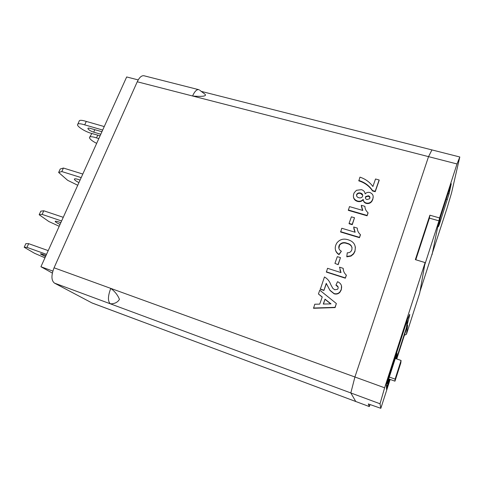 <?xml version="1.0" encoding="UTF-8"?>
<svg xmlns="http://www.w3.org/2000/svg" width="484" height="484" viewBox="0 0 484 484"><rect width="100%" height="100%" fill="white"/><g stroke="black" fill="none" stroke-linecap="round" stroke-linejoin="round"><path stroke-width="0.73" d="M138.206 79.908L126.669 76.956L40.928 266.738L52.847 271.088M40.928 266.738L52.345 273.085M395.095 379.117L394.968 381.168L400.806 362.976L401.079 360.471L395.095 379.117L389.305 377.048M401.079 360.471L395.313 358.456M394.968 381.168L388.7 378.924M438.964 220.843L424.686 265.002L419.991 291.525L432.418 252.938L438.964 220.843L429.405 218.139L415.798 259.769M46.01 255.492L44.068 254.759C41.461 253.846 40.263 253.58 40.487 253.973L45.502 256.617M46.518 254.366L26.971 247.378L24.2 247.263L34.4 253.217L44.958 257.815M48.212 250.621L28.671 243.676L26.971 247.378M28.671 243.676L25.882 243.615L24.2 247.263M60.821 222.707L58.891 221.999C56.289 221.146 55.067 220.982 55.218 221.509C55.654 222.144 57.257 223.124 60.04 224.443M61.601 220.976L42.126 214.4L39.174 214.739L48.854 221.527L59.205 226.282M63.259 217.316L43.79 210.782L42.126 214.4M43.79 210.782L40.819 211.169L39.174 214.739M80.066 180.102L78.16 179.425C75.564 178.65 74.3 178.614 74.367 179.31C74.718 180.121 76.236 181.222 78.94 182.601M81.191 177.61L61.813 171.554L58.637 172.467L67.651 180.308L77.736 185.263M82.8 174.052L63.422 168.039L61.813 171.554M63.422 168.039L60.234 169.001L58.637 172.467M96.667 143.367C92.347 141.153 89.945 139.265 89.473 137.71C89.504 136.524 91.307 136.415 94.888 137.389L96.51 137.91L97.756 135.157M89.794 137.008L91.845 133.493M96.51 137.91L98.827 138.581M102.681 130.045L83.012 124.37C79.37 123.402 77.543 123.547 77.519 124.805C77.567 126.905 85.317 131.696 91.167 133.312L100.073 135.829M104.254 126.566L84.591 120.933C80.955 119.972 79.116 120.129 79.086 121.405L77.87 124.037M84.688 124.908L86.267 121.466M101.924 131.721L90.26 128.381C88.693 127.964 87.9 128.024 87.888 128.569C88.578 129.869 90.514 131.073 93.684 132.174L100.793 134.219M407.443 319.337L406.427 327.704L396.384 358.832L399.832 348.214L399.705 349.678L406.475 327.614L409.706 315.054L409.682 314.352L407.534 319.041L400.613 339.211L400.468 340.918L386.311 384.726L386.541 389.414L389.795 379.317M396.747 358.959L407.619 325.242L406.445 334.281L419.731 293.014L425.115 262.594L384.629 387.787L380.031 403.783L380.829 408.314L390.14 379.438M380.829 408.314L368.318 403.946L369.316 406.572L370.072 404.606M369.316 406.572L355.77 401.508L350.821 392.954L355.77 401.508L142.786 321.921M380.031 403.783L350.821 392.954L354.911 377L350.821 392.954L54.444 283.092L92.093 303.002L142.55 321.854M406.445 334.281L404.388 335.249M431.855 254.681L447.016 208.241L451.524 193.031L459.8 156.985L431.934 149.913L428.54 156.641L354.911 377L384.629 387.787M459.8 156.985L457.011 163.961L428.54 156.641L354.911 377L110.751 288.379C114.883 291.447 117.781 295.113 119.445 299.366C117.63 302.373 114.605 303.855 110.382 303.825C107.69 301.381 107.811 296.232 110.751 288.379L54.063 267.803C51.129 275.402 51.256 280.502 54.444 283.092M429.405 218.139L429.883 215.205L415.357 259.636L425.115 262.594M429.883 215.205L439.557 217.933L457.011 163.961M439.514 223.923L449.043 193.903L451.263 183.745L441.983 212.107L440.283 217.921L438.474 226.645L439.514 223.923L439.067 223.796M432.049 254.735L439.557 217.933M402.803 332.441L403.166 332.562M401.877 341.795L402.21 341.91M389.372 379.166L387.297 385.585L387.345 386.855L389.777 379.311M387.345 386.855L386.395 386.51M407.455 319.343L387.158 382.112L387.224 383.503L386.758 383.334M387.224 383.503L396.995 353.253L396.807 356.127L396.142 355.891M387.297 385.585L386.335 385.24M396.807 356.127L395.979 358.692M440.47 217.141L447.742 194.284M336.356 303.516L335.109 307.588L313.547 308.278L314.775 304.224L319.712 304.121L322.241 296.976L318.424 293.963L319.773 290.17L336.356 303.516L335.025 307.346L313.426 308.03M322.193 297.115L318.424 293.963M199.753 90.248L204.647 93.957C208.477 96.915 197.889 96.522 192.559 95.995L428.54 156.641L431.934 149.913L201.241 91.373M199.13 89.776L143.972 75.758C141.594 75.389 139.35 77.398 137.25 81.778L54.063 267.803M379.154 180.411L375.215 191.712L372.565 190.974C369.286 186.068 364.706 182.698 358.825 180.871L359.951 177.144C365.359 178.935 369.673 182.057 372.892 186.515L375.524 178.989L379.135 179.975L379.154 180.411M373.188 196.655L372.771 199.481L371.93 201.223C370.532 203.213 368.614 203.933 366.17 203.389C364.367 202.772 363.399 201.562 363.254 199.765C361.736 201.435 359.86 201.997 357.628 201.447C355.189 200.739 353.792 199.22 353.429 196.903M368.04 213.075L367.09 215.791L348.347 210.358L349.478 206.607L362.8 210.449L361.282 205.307L364.894 206.341C364.972 208.888 366.007 211.006 368.003 212.688L368.04 213.075M362.595 210.389L361.366 206.305M364.918 206.735L364.96 207.17M352.261 224.691L349.133 223.765L349.073 223.396L351.39 216.832L354.518 217.746L352.261 224.691L352.201 224.322L349.073 223.396M360.429 234.915L359.467 237.68L340.645 232.017L341.783 228.254L355.159 232.247L353.653 227.008L357.277 228.085C357.349 230.674 358.384 232.834 360.38 234.565L360.429 234.915M354.996 232.199L353.804 228.484M357.295 228.442L357.38 229.192M352.08 247.669C351.275 245.497 349.642 244.148 347.185 243.615C344.148 242.387 341.607 242.901 339.568 245.164L338.873 248.401M341.377 251.226L338.939 254.324C335.515 251.989 334.468 248.903 335.811 245.061L336.652 243.264C339.514 239.453 343.313 238.279 348.056 239.743C353.961 241.595 356.242 245.364 354.905 251.057L353.544 253.634L350.954 255.764L346.786 256.502L347.276 252.793C348.904 252.902 350.204 252.333 351.178 251.087L351.82 249.841C352.437 246.38 350.876 244.19 347.119 243.277C344.076 242.042 341.535 242.557 339.49 244.825L338.988 245.878C338.364 248.207 339.163 249.992 341.377 251.226L339.024 254.651C337.203 253.543 336.023 252.013 335.466 250.053M355.389 246.949L354.96 251.39L353.598 253.961L351.015 256.084L346.853 256.829L346.786 256.502M338.165 264.694L334.934 263.387L337.318 256.647L340.464 257.627L338.165 264.694L334.934 263.387M346.344 275.348L345.352 278.185L326.397 272.111L327.541 268.305L341.02 272.601L339.532 267.174L343.186 268.336C343.241 271.01 344.269 273.248 346.272 275.057L346.344 275.348M340.924 272.571L339.956 269.999M343.192 268.62L343.477 270.405M341.498 285.717L341.305 289.813L339.871 292.336C338.255 293.963 336.338 294.453 334.111 293.8L329.967 290.436L326.361 283.606L323.935 290.454L320.305 289.257L324.468 276.969C327.474 278.687 329.568 281.216 330.747 284.544L332.823 288.373L334.783 289.801L337.584 289.281L338.062 288.422C338.383 286.776 337.669 285.687 335.932 285.149L338.171 287.151M198.73 89.625C196.667 89.346 194.61 91.47 192.559 95.995L137.25 81.778M379.135 179.975L375.191 191.295L372.535 190.557L372.565 190.974M372.535 190.557C369.25 185.644 364.664 182.274 358.777 180.441M375.191 191.295L375.215 191.712M368.36 195.754L365.741 196.552L365.517 197.024C365.184 198.295 365.692 199.136 367.041 199.553L369.607 198.761L369.836 198.277C370.169 197.024 369.673 196.183 368.36 195.754L368.391 196.159L365.777 196.958L365.42 198.101M361.433 189.661C363.659 190.345 364.888 191.767 365.124 193.933C366.376 192.529 367.943 192.051 369.812 192.487C372.874 193.781 373.854 195.978 372.747 199.075L371.906 200.824C370.502 202.814 368.578 203.534 366.134 202.99C364.331 202.373 363.357 201.162 363.212 199.366C361.693 201.035 359.812 201.598 357.573 201.048C353.992 199.729 352.715 197.321 353.756 193.824L354.276 192.65L356.472 190.297L361.433 189.661M360.598 193.08C359.007 192.59 357.736 192.965 356.799 194.217L356.635 194.58C356.345 196.226 357.101 197.278 358.904 197.744C360.362 198.168 361.542 197.805 362.425 196.667L362.631 196.214C362.964 194.653 362.286 193.606 360.598 193.08L360.641 193.497C359.055 193.001 357.791 193.376 356.847 194.622L356.551 195.766M357.573 201.048L357.628 201.447M363.212 199.366L363.254 199.765M366.134 202.99L366.17 203.389M372.747 199.075L372.771 199.481M369.97 197.635L368.391 196.159M365.517 197.024L365.553 197.43M362.782 195.397L360.641 193.497M356.635 194.58L356.69 194.985M368.003 212.688L367.09 215.791M367.054 215.41L348.28 209.971M354.518 217.746L352.201 224.322M360.38 234.565L359.467 237.68M359.418 237.329L340.573 231.661M338.988 245.878L339.066 246.217M347.119 243.277L347.185 243.615M350.954 255.764L351.015 256.084M354.905 251.057L354.96 251.39M338.939 254.324L339.024 254.651M340.464 257.627L338.08 264.385M346.272 275.057L345.352 278.185M345.286 277.895L326.301 271.814M335.932 285.149L337.536 281.712C341.087 283.285 342.321 285.893 341.226 289.535L339.792 292.064C338.171 293.697 336.253 294.187 334.027 293.534L329.87 290.164L326.361 283.606M326.258 283.328L323.935 290.454M323.832 290.182L320.196 288.984M325.012 299.148L323.288 304.049L331.008 303.885L325.012 299.148L323.481 304.043M330.79 303.892L325.115 299.408M93.684 132.174L94.816 129.688M447.966 193.606L449.043 193.903M446.272 199.196L447.397 199.499M142.326 321.751L91.833 302.881M74.548 178.911L74.367 179.31M87.888 128.569L88.04 128.236M371.93 201.223L371.906 200.824M365.777 196.958L365.741 196.552M356.847 194.622L356.799 194.217M339.568 245.164L339.49 244.825M353.598 253.961L353.544 253.634"/></g></svg>
